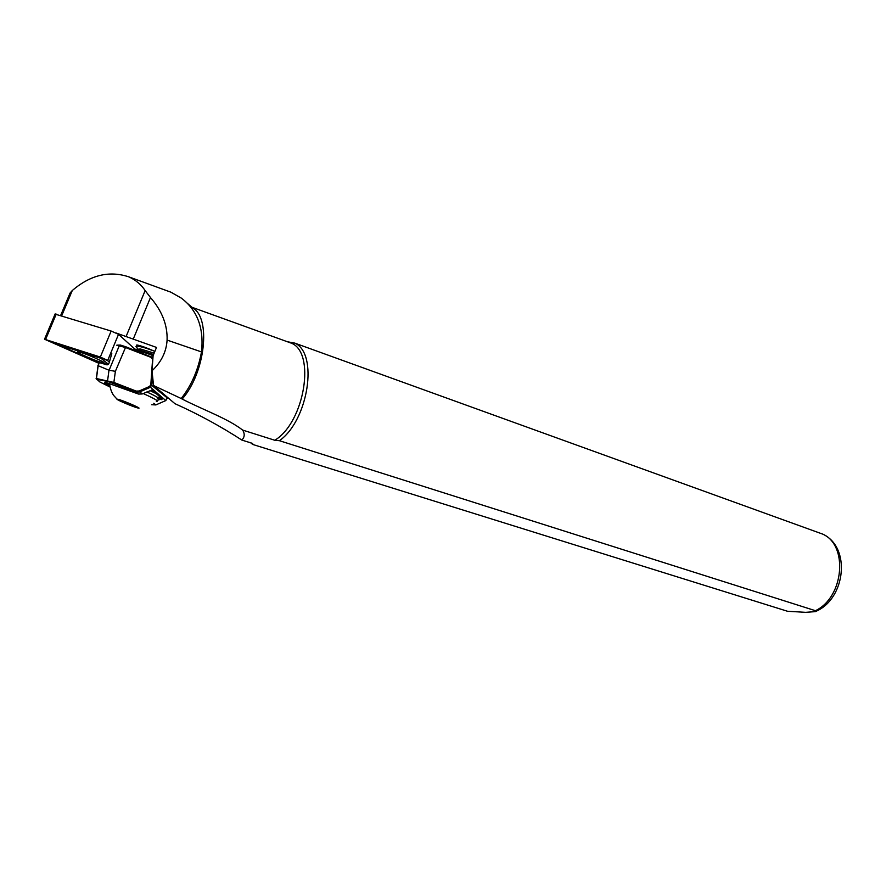 <?xml version="1.0" encoding="UTF-8"?>
<svg xmlns="http://www.w3.org/2000/svg" width="886" height="886" viewBox="0 0 886 886"><rect width="100%" height="100%" fill="white"/><g stroke="black" fill="none" stroke-linecap="round" stroke-linejoin="round"><path stroke-width="1.33" d="M103.341 362.806C99.11 362.551 72.951 351.166 78.156 351.831L78.799 351.93C84.524 352.971 107.848 363.249 103.54 362.828L103.341 362.806M134.063 349.97L134.539 348.818L118.536 334.332L111.149 331.043L55.076 314.098M108.424 364.268L101.126 358.387L56.117 343.923L99.21 362.684M109.465 361.698L100.328 357.058L44.533 339.216L98.944 363.326M109.355 362.075L106.652 359.882L101.093 357.446L45.784 339.715L98.977 363.238M102.854 358.077L101.126 358.387M50.856 341.32L56.117 343.923M117.738 399.209L117.018 399.143C115.545 399.353 131.892 406.364 137.241 407.815L138.061 408.025C143.92 409.443 122.467 400.129 117.738 399.209M153.599 354.478L137.241 349.383L135.469 349.217L134.993 350.324M135.204 350.413L135.226 350.413C139.18 350.845 145.138 352.595 153.101 355.674L156.501 347.434L116.088 332.981M137.23 348.098L135.946 346.415L137.009 346.116C140.863 346.515 146.722 348.231 154.574 351.255C146.854 347.877 141.151 345.806 137.441 345.075L136.632 345.053L136.776 346.072M153.101 355.651L152.015 370.791C161.374 361.986 166.391 351.753 167.089 340.08C167.587 325.118 162.049 310.931 150.476 297.519L145.138 290.586C141.206 284.605 135.757 280.02 128.802 276.853C109.31 270.418 90.483 274.959 72.298 290.486L70.049 293.067L68.41 296.976M822.751 534.136L294.783 343.115L287.374 341.741M181.198 398.523L182.162 399.065C204.356 410.395 227.547 418.458 242.686 430.098L274.804 440.264L279.411 440.696L815.43 610.698L815.375 611.617L805.684 612.337L787.576 611.285L252.864 444.495L252.654 443.443L241.867 440.076C220.525 426.244 198.209 414.105 174.93 403.673L153.555 385.521L181.198 398.523C191.387 385.62 198.143 370.082 201.487 351.919C204.09 328.097 197.356 310.166 181.298 298.106L170.876 292.17L166.014 290.409M136.632 345.053L136.953 345.618M182.162 399.065C205.209 372.995 211.278 318.074 192.794 307.985L186.857 302.89M274.804 440.264C304.839 422.201 316.08 351.454 290.752 342.96L290.22 342.727M152.015 370.791L153.555 385.521M242.686 430.098C244.935 433.863 244.669 437.186 241.867 440.076M250.705 442.834L252.864 444.495M279.411 440.696C308.394 420.529 318.628 353.337 294.783 343.115M154.153 353.126L140.276 348.929L138.006 349.272M154.928 393.03L149.978 390.582M156.357 401.336C159.613 401.568 155.227 398.966 143.2 393.528M137.319 407.327L122.046 400.693L118.547 399.929L124.428 402.853L137.319 407.327M134.107 405.722L133.764 406.53M124.86 401.801L124.428 402.853M96.164 378.466L113.884 382.442L136.156 391.08L139.102 391.003L149.546 386.462L150.819 384.668L152.569 359.495L151.296 357.479L125.28 347.434L116.764 345.252M116.863 345.141L120.463 345.064L125.801 346.78L115.379 371.323L108.989 370.226L97.892 365.608M107.073 364.888L109.022 363.194L107.073 364.888L99.177 362.54M125.801 346.78L152.968 357.645M156.944 400.483L162.249 398.656L151.761 389.929M109.775 386.13C104.094 383.14 103.119 382.021 106.852 382.752L138.559 394.071L142.159 393.982L152.314 389.895L162.825 398.667L161.23 399.675L158.273 397.969M152.47 376.251L151.871 384.856L150.055 387.415L139.623 391.955L135.99 392.044L108.103 381.523L96.962 379.352L99.863 381.977L109.93 386.96M151.628 404.714L155.847 404.924L165.804 400.583L167.587 397.437M105.877 382.564L109.598 384.956M107.682 364.534L99.487 362.363L98.18 365.53L96.463 378.388L96.962 379.352M108.989 370.226L107.605 380.537L108.103 381.523M115.379 371.323L113.729 383.416M99.609 362.186L107.394 364.777L109.022 363.194L111.802 353.647L109.044 363.182L111.769 353.713M118.536 334.332L107.749 360.303M111.149 331.043L100.328 357.058M56.228 314.12L45.585 339.493M72.298 290.486L61.688 315.804M815.43 610.698C844.103 597.275 848.544 544.746 822.341 533.948M150.476 297.519L133.443 338.629M145.138 290.586L126.255 336.115M201.487 351.919L167.089 340.08M157.453 398.667C160.587 398.944 157.055 396.695 146.832 391.944M120.463 345.064L119.355 345.529L109.1 370.248M157.996 397.227L162.825 398.667M138.559 394.071L135.99 392.044L136.156 391.08M153.776 403.274L155.847 404.924M165.804 400.583L149.546 386.462M139.102 391.003L142.159 393.982M150.819 384.668L167.543 398.135M151.296 357.479L151.805 356.814M55.176 313.865L44.533 339.216M103.219 362.031L103.54 362.828M109.465 383.428C110.218 388.655 111.647 392.697 113.773 395.566L117.018 399.143M135.469 349.217L135.004 350.335M137.197 345.042L136.754 346.127M70.049 293.067L60.647 315.482M822.551 534.036C851.413 547.171 845.41 598.582 816.161 611.24M290.752 342.96L191.974 307.276M251.148 442.978L251.956 443.853M170.876 292.181L128.802 276.853M137.241 349.383L140.276 348.929M135.946 346.415L138.017 349.128M99.354 362.319L98.058 365.464L96.319 378.366M96.652 379.308L96.098 378.355M120.64 345.097L119.544 345.562"/></g></svg>
